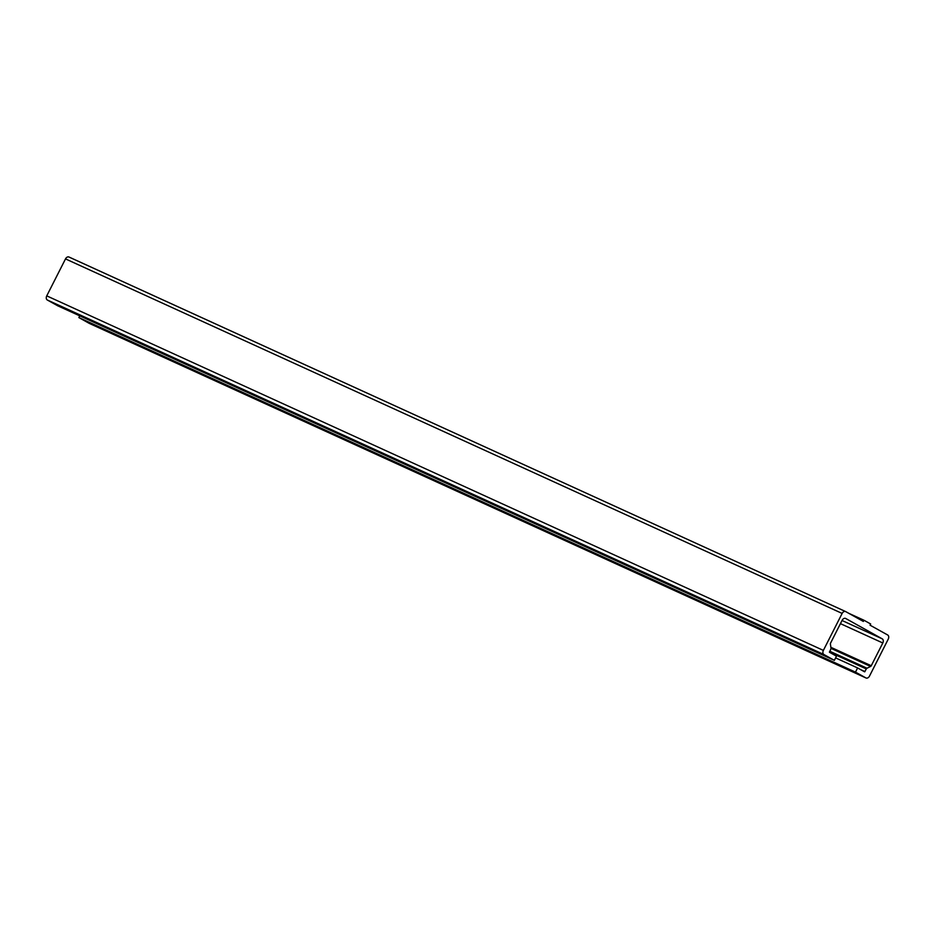 <?xml version="1.0" encoding="UTF-8"?>
<svg xmlns="http://www.w3.org/2000/svg" width="935" height="935" viewBox="0 0 935 935"><rect width="100%" height="100%" fill="white"/><g stroke="black" fill="none" stroke-linecap="round" stroke-linejoin="round"><path stroke-width="1.4" d="M848.793 613.325L863.952 620.244L863.344 621.436L845.743 611.619A3.343 2.396 114.5 0 0 845.614 611.56A3.343 2.396 114.5 0 0 842.131 613.43L823.373 650.398A3.343 2.396 114.5 0 0 823.957 654.547L834.359 660.344L836.474 656.171L829.52 652.291L830.794 649.124A1.332 0.958 114.5 0 0 830.981 648.142L830.409 644.051A1.332 0.958 -65.5 0 1 830.584 643.07L842.131 620.314A3.343 2.396 -65.5 0 1 845.614 618.444A3.343 2.396 -65.5 0 1 845.743 618.503L882.219 638.839A3.343 2.396 -65.5 0 1 882.804 642.988L871.256 665.743A1.332 0.958 -65.5 0 1 870.578 666.445L867.025 668.233A1.332 0.958 114.5 0 0 866.348 668.946L864.583 671.833L857.605 667.941L855.49 672.125L865.892 677.91A3.343 2.396 114.5 0 0 866.009 677.98A3.343 2.396 114.5 0 0 869.492 676.098L888.25 639.131A3.343 2.396 114.5 0 0 887.666 634.982L870.053 625.176L870.66 623.984L863.952 620.244M79.744 315.855L78.867 317.584L89.257 323.381A3.343 2.396 114.5 0 0 89.386 323.44A3.343 2.396 114.5 0 0 89.515 323.498M78.867 317.584L855.49 672.125M835.598 657.901L857.605 667.941M845.485 611.502L69.108 257.09A3.343 2.396 114.5 0 0 68.991 257.02A3.343 2.396 114.5 0 0 65.508 258.901L46.75 295.869A3.343 2.396 114.5 0 0 47.334 300.018L57.736 305.803L834.359 660.344M89.257 323.381L865.892 677.91M860.457 669.53L865.004 671.611M829.392 652.069L866.348 668.946M829.742 651.216L867.025 668.233M830.993 648.376L870.578 666.445M830.864 647.301L871.256 665.743M840.448 623.645L882.804 642.988M842.038 620.489L882.219 638.839M47.334 300.018L823.957 654.547M46.75 295.869L823.373 650.398M65.508 258.901L842.131 613.43M89.386 323.44L866.009 677.98M68.991 257.02L845.614 611.56"/></g></svg>
